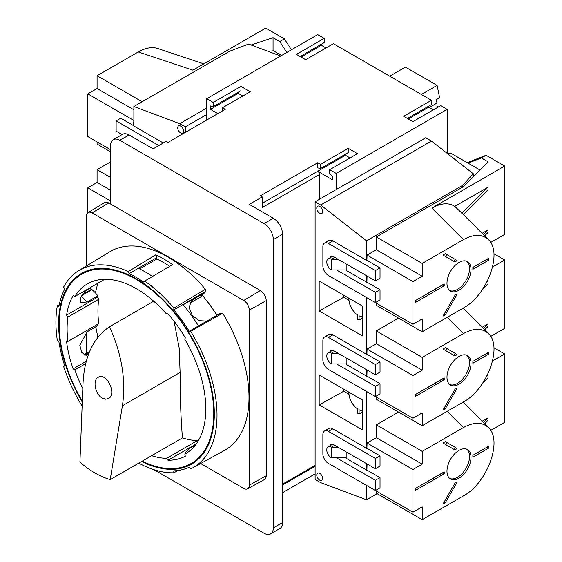 <?xml version="1.0" encoding="UTF-8"?>
<svg xmlns="http://www.w3.org/2000/svg" width="562" height="562" viewBox="0 0 562 562"><rect width="100%" height="100%" fill="white"/><g stroke="black" fill="none" stroke-linecap="round" stroke-linejoin="round"><path stroke-width="0.84" d="M154.072 469.741L264.077 533.254A13.081 7.552 -120 0 0 270.61 533.9L279.862 528.561A13.081 7.552 -120 0 0 282.567 522.576L282.567 234.284A13.081 7.552 -120 0 0 273.322 218.267L249.282 204.385L262.222 196.911L262.222 207.589L319.553 174.487A2.613 1.51 -120 0 0 317.706 171.284L332.5 179.826L332.5 176.412L329.725 173.953L329.725 169.682L336.202 173.419L447.162 109.358L440.692 105.621L412.951 121.631L403.706 116.292L431.447 100.282L333.428 43.688L305.686 59.705L296.441 54.366L324.183 38.349L317.706 34.612L206.746 98.68L206.746 120.029M324.183 38.349L324.183 42.621L300.136 56.502M321.408 44.222L321.408 45.29L326.03 47.96M431.447 100.282L431.447 104.553L407.401 118.427M428.673 106.155L428.673 107.223L433.295 109.892M447.162 109.358L447.162 153.342L450.569 153.047L479.934 170.005M282.567 234.284L273.322 239.623A13.081 7.552 -120 0 0 264.077 223.606L119.818 140.317A13.081 7.552 -120 0 0 113.285 139.671A13.081 7.552 -120 0 0 110.574 145.656L110.574 204.048M270.61 533.9A13.081 7.552 -120 0 0 273.322 527.915L273.322 239.623M222.461 110.953L222.461 107.756L225.236 109.358L167.905 142.453L166.057 141.385L153.11 148.86L129.07 134.978A13.081 7.552 -120 0 0 122.53 134.332L113.285 139.671M262.222 203.318L345.447 155.267L350.07 157.936M262.222 196.911L260.375 195.843L317.706 162.741L317.706 167.869L320.481 168.614L348.222 152.597L348.222 148.326L320.481 164.343L320.481 168.614M282.567 492.677L315.12 473.885M319.553 174.487L319.553 199.257M280.642 56.01L248.622 44.047L229.858 51.107L133.875 106.52L179.742 123.661L185.291 126.864L206.746 114.479M185.291 126.864L185.291 132.421M473.344 176.587L473.344 173.791L431.447 141.069L425.715 137.76L346.466 183.725M346.466 183.619L315.12 201.821L315.12 479.435L320.663 482.639L366.529 499.78L377.123 493.668M180.669 132.955A4.187 2.417 -120 0 0 182.762 133.159A4.187 2.417 -120 0 0 182.762 128.326A4.187 2.417 -120 0 0 178.576 125.909A4.187 2.417 -120 0 0 177.936 129.267A4.187 2.417 -120 0 0 180.669 132.955M133.875 106.52L133.875 126.014M349.009 298.267A13.081 7.552 -120 0 0 357.334 314.769L357.334 319.09L359.09 320.101L359.09 315.781A13.081 7.552 -120 0 0 362.462 316.582M349.009 392.227A13.081 7.552 -120 0 0 357.334 408.729L357.334 413.049L359.09 414.068L359.09 409.747A13.081 7.552 -120 0 0 362.462 410.548M359.09 320.101L362.462 318.085M359.09 414.068L362.462 412.044M319.188 375.009L362.462 399.996L362.462 429.895L319.188 404.907L319.188 375.009M348.995 394.173L343.649 391.271L319.188 404.907M343.649 391.271L343.649 389.136M348.833 394.264L348.833 392.128M348.995 300.213L343.649 297.305L319.188 310.948L362.462 335.928L362.462 306.037L319.188 281.049L319.188 310.948M343.649 295.169L343.649 297.305M348.833 298.162L348.833 300.298M338.05 447.19L331.39 447.19A6.54 3.772 -120 0 0 328.124 446.867A6.54 3.772 -120 0 0 327.119 452.108A6.54 3.772 -120 0 0 331.39 457.868L331.39 447.19L334.72 445.273M331.39 457.868L346.185 457.868L346.185 451.89M338.05 353.231L331.39 353.231A6.54 3.772 -120 0 0 328.124 352.908A6.54 3.772 -120 0 0 327.119 358.142A6.54 3.772 -120 0 0 331.39 363.909L331.39 353.231L334.72 351.306M331.39 363.909L346.185 363.909L346.185 357.924M338.05 259.265L331.39 259.265A6.54 3.772 -120 0 0 328.124 258.942A6.54 3.772 -120 0 0 327.119 264.182A6.54 3.772 -120 0 0 331.39 269.943L331.39 259.265L334.72 257.347M331.39 269.943L346.185 269.943L346.185 263.964M319.743 213.244A4.187 2.417 -120 0 0 321.836 213.455A4.187 2.417 -120 0 0 321.836 208.621A4.187 2.417 -120 0 0 317.649 206.205A4.187 2.417 -120 0 0 317.01 209.556A4.187 2.417 -120 0 0 319.743 213.244M319.743 480.187A4.187 2.417 -120 0 0 321.836 480.391A4.187 2.417 -120 0 0 321.836 475.557A4.187 2.417 -120 0 0 317.649 473.148A4.187 2.417 -120 0 0 317.01 476.499A4.187 2.417 -120 0 0 319.743 480.187M268.011 51.29L273.476 50.805L281.569 55.476M179.742 123.661L206.746 108.073M473.344 173.791L462.512 185.425L462.512 187.195M315.12 201.821L320.663 205.025L431.447 141.069M320.663 205.025L366.529 240.845L462.512 185.425M366.529 240.845L366.529 260.332M366.529 275.71L366.529 282.117M366.529 297.495L366.529 354.299M366.529 369.67L366.529 376.076M366.529 391.454L366.529 448.258M366.529 463.636L366.529 470.043M366.529 485.413L366.529 499.78M336.202 173.419L336.202 189.647M222.461 107.756L250.202 91.739L240.958 86.4L240.958 90.672L213.216 106.689L210.441 105.944L210.441 109.358L217.838 113.622M238.183 92.273L238.183 93.341L242.805 96.011M238.183 93.341L210.441 109.358M240.958 86.4L213.216 102.417L213.216 106.689M329.725 169.682L357.467 153.665L348.222 148.326M345.447 154.199L345.447 155.267M301.063 57.036L321.408 45.29M408.328 118.961L428.673 107.223M317.706 162.741L320.481 164.343M206.746 98.68L213.216 102.417M389.726 76.193L405.448 67.117L437.103 85.396L439.632 97.746L436.302 99.664L436.99 103.057L429.228 107.539M436.99 106.471L438.1 107.11M437.103 85.396L421.381 94.472M436.99 103.057L436.99 107.756M200.627 463.524L243.732 488.406A7.847 4.531 -120 0 0 247.603 488.821A7.847 4.531 -120 0 0 249.282 485.203L249.282 310.091A7.847 4.531 -120 0 0 243.732 300.48L92.084 212.928A7.847 4.531 -120 0 0 88.108 212.569A7.847 4.531 -120 0 0 86.534 216.131L86.534 265.903M247.603 488.821L264.456 479.569A8.254 4.77 -120 0 0 266.212 475.761L266.212 300.649A8.254 4.77 -120 0 0 260.375 290.533L243.732 300.48M198.028 441.233L197.424 440.545A98.076 56.629 60 0 1 182.439 437.917C180.788 416.702 180.009 394.875 180.1 372.444L179.201 348.068L174.044 321.183M216.869 315.303A104.251 60.19 -120 0 0 202.278 295.212L200.205 297.235L189.787 303.248M98.055 283.136A104.251 60.19 -120 0 0 95.491 292.921L97.851 295.788L87.166 301.963L80.647 302.588L80.577 297.284L86.204 289.978M98.75 299.265L67.918 317.059A98.076 56.629 -120 0 0 67.918 341.429L98.75 323.628A98.076 56.629 60 0 1 98.75 299.265L97.626 297.172A100.169 57.837 60 0 1 97.851 295.788M87.714 356.434L81.855 352.599L79.811 345.258L87.166 331.77L97.851 325.595A100.169 57.837 60 0 1 97.669 324.253M95.807 326.775A104.251 60.19 -120 0 0 97.971 337.2M110.208 479.618L122.418 405.75C126.148 380.495 121.842 354.165 109.499 326.754C93.313 337.692 84.49 356.448 83.035 383.01L79.916 462.126C89.737 470.675 99.839 476.506 110.208 479.618L182.439 437.917M109.499 326.754L153.728 301.218M85.635 363.642L74.809 369.887A98.076 56.629 -120 0 0 82.818 388.588M102.347 398.121L105.614 399.189L108.536 398.535C117.268 394.145 106.45 371.904 98.21 377.313C92.358 380.165 95.189 394.412 102.347 398.121M88.108 212.569L104.546 202.601A8.254 4.77 -120 0 1 108.726 202.98L260.375 290.533M138.779 463.123A113.91 65.768 -120 0 0 173.904 472.783L173.763 470.851A111.81 64.553 -120 0 0 189.218 467.275L190.68 468.905A113.91 65.768 -120 0 0 192.717 467.865L224.54 450.387A114.69 66.218 -120 0 0 222.657 313.196L220.655 313.118L189.218 331.271A111.81 64.553 -120 0 0 173.763 309.859L173.904 308.081A113.91 65.768 -120 0 0 144.68 281.035L143.865 282.194A111.81 64.553 -120 0 0 129.07 273.652L128.255 271.551A113.91 65.768 -120 0 0 78.813 270.582A113.91 65.768 -120 0 0 63.646 287.027L64.728 289.03A111.81 64.553 -120 0 0 58.898 306.381L57.317 305.861A113.91 65.768 -120 0 0 57.317 340.389L58.898 341.682A111.81 64.553 -120 0 0 64.728 365.764L63.646 366.529A113.91 65.768 -120 0 0 82.122 406.094M178.091 470.464L173.904 472.783M89.632 287.997L91.487 289.325A110.11 63.569 -120 0 0 91.353 290.048M173.904 308.081L205.397 289.275A114.69 66.218 -120 0 0 109.857 251.762L78.813 270.582M205.397 289.275L205.207 291.706L204.512 292.451L183.205 304.752M86.534 332.163L86.534 353.175M81.328 295.837L92.056 289.641L95.491 292.921M202.278 295.212L204.35 292.992A109.323 63.12 -120 0 0 204.097 292.683M186.141 453.379L184.856 454.124A98.076 56.629 -120 0 0 185.502 453.759A98.076 56.629 -120 0 0 184.856 339.392L185.298 337.762A100.169 57.837 -120 0 0 167.982 313.765L166.598 314.088A98.076 56.629 -120 0 0 87.426 283.88A98.076 56.629 -120 0 0 74.809 296.553L73.123 295.647A100.169 57.837 -120 0 0 66.59 315.092L67.918 317.059M192.717 467.865A113.91 65.768 -120 0 0 190.68 331.327L189.218 331.271M141.603 461.493A110.11 63.569 -120 0 0 191.523 464.177A110.11 63.569 -120 0 0 191.523 337.031A110.11 63.569 -120 0 0 81.413 273.462A110.11 63.569 -120 0 0 82.284 402.097M128.255 271.551L155.73 254.853L156.812 257.635L129.07 273.652M156.812 257.635L156.812 259.033L139.636 268.945M169.78 266.346A110.11 63.569 -120 0 0 156.812 259.033M144.68 281.035L172.689 264.646A114.599 66.161 -120 0 0 155.73 254.853M152.513 276.448A111.81 64.553 -120 0 0 138.315 268.313M142.2 461.149A109.323 63.12 -120 0 0 191.129 463.495A109.323 63.12 -120 0 0 191.129 337.256A109.323 63.12 -120 0 0 81.806 274.137A109.323 63.12 -120 0 0 82.319 401.261M151.614 455.712A98.076 56.629 -120 0 0 166.598 458.346L167.982 460.264A100.169 57.837 -120 0 0 185.298 456.26L184.856 454.124M67.918 341.429L66.59 341.858A100.169 57.837 -120 0 0 73.123 368.848L74.809 369.887M104.715 279.293L74.809 296.553M206.83 321.106L199.103 320.656L192.211 315.303L189.092 307.625L191.291 300.951L193.258 299.391L189.907 302.988M204.35 292.992L193.258 299.391M84.272 355.065L86.674 354.123L88.41 354.474M89.084 352.732L86.674 354.123M193.813 461.943A110.11 63.569 -120 0 0 195.948 461.17M91.487 289.325L81.968 294.825M89.147 352.564L85.403 354.727M195.33 445.146L189.513 448.504L185.39 452.621L186.619 453.084M86.239 361.268L73.123 368.848M196.229 443.952L167.982 460.264M97.626 297.172L66.59 315.092M197.424 440.545L166.598 458.346M90.334 288.229L84.672 291.502M89.639 351.383L83.822 354.741M198.463 325.932A111.81 64.553 -120 0 0 183.008 304.52L173.763 309.859M205.207 291.706L183.008 304.52M57.317 305.861L59.228 304.723M222.657 313.196L190.68 331.327M447.212 442.737L445.842 444.661M422.195 519.688L463.39 495.909C487.247 483.243 502.983 440.243 488.399 427.577C482.147 421.872 473.808 421.872 463.39 427.577L422.195 451.356L422.195 464.17L412.951 469.509L412.951 512.214L422.195 506.882L422.195 519.688L376.336 493.211L376.336 491.076M367.084 485.737L412.951 512.214M345.447 457.868L366.902 470.253L367.084 463.952M367.084 470.148L380.031 477.623L375.409 480.292L375.409 490.542L328.433 463.418A7.847 4.531 60 0 1 322.883 453.815L322.883 434.595A7.847 4.531 60 0 1 324.513 430.998L328.953 428.441A7.847 4.531 60 0 1 332.873 428.827L366.902 448.476L367.084 443.025L376.336 437.686L376.336 424.872L398.528 412.065M380.031 477.623L380.031 487.872L375.409 490.542M472.874 455.304L472.874 457.229L488.589 448.153L488.589 446.228L472.874 455.304M471.019 457.335A17 9.814 120 0 0 467.5 449.551A17 9.814 120 0 0 450.499 459.365A17 9.814 120 0 0 450.499 479A17 9.814 120 0 0 458.999 478.157A17 9.814 120 0 0 471.019 457.335M455.129 482.997L442.961 504.072L445.315 502.716L457.089 482.322A20.92 12.083 120 0 1 455.129 482.997M445.315 441.641L442.961 442.997L455.129 450.022A20.92 12.083 120 0 1 457.089 448.434L445.315 441.641M444.205 471.855L415.725 488.301L415.725 490.219L444.205 473.78L444.205 471.855M367.084 443.025L412.951 469.509M422.195 464.17L376.336 437.686M367.084 448.364L380.031 455.838L380.031 466.088L375.409 468.757L334.355 445.055A7.06 4.074 60 0 0 330.821 444.704A7.06 4.074 60 0 0 329.746 445.926M422.195 451.356L376.336 424.872M493.949 347.78L504.683 353.976L492.67 360.909M504.683 353.976L504.683 422.315L490.647 430.415M464.331 401.387L463.271 402.448L462.976 402.188M487.149 375.634L488.034 375.121L488.034 377.678L482.976 382.743M482.091 421.261L488.034 417.826L483.348 422.519M484.627 423.804L488.034 420.39L488.034 417.826M488.034 375.121L486.734 376.421M336.568 457.868L375.409 480.292M324.513 430.998A7.847 4.531 60 0 1 328.433 431.391L375.409 458.508L375.409 468.757M380.031 455.838L375.409 458.508M486.924 447.19L488.589 448.153M457.089 448.434L455.613 447.584A20.92 12.083 120 0 0 453.646 449.171M442.73 472.712L444.205 473.78M449.797 478.515A17 9.814 120 0 0 457.524 477.3A17 9.814 120 0 0 468.42 462.997A17 9.814 120 0 0 466.727 449.178M444.142 502.035L445.315 502.716M442.73 472.923L418.514 486.692M447.212 348.77L445.842 350.695M422.195 425.729L463.39 401.949C487.247 389.283 502.983 346.276 488.399 333.61C482.147 327.913 473.808 327.913 463.39 333.61L422.195 357.39L422.195 370.203L412.951 375.542L412.951 418.254L422.195 412.915L422.195 425.729L376.336 399.252L376.336 397.116M367.084 391.777L412.951 418.254M345.447 363.909L366.902 376.294L367.084 369.993M367.084 376.189L380.031 383.656L375.409 386.326L375.409 396.582L328.433 369.459A7.847 4.531 60 0 1 322.883 359.849L322.883 340.628A7.847 4.531 60 0 1 324.513 337.038L328.953 334.474A7.847 4.531 60 0 1 332.873 334.861L366.902 354.51L367.084 349.065L376.336 343.726L376.336 330.913L398.528 318.099M380.031 383.656L380.031 393.913L375.409 396.582M472.874 361.345L472.874 363.263L488.589 354.186L488.589 352.269L472.874 361.345M471.019 363.375A17 9.814 120 0 0 467.5 355.591A17 9.814 120 0 0 450.499 365.405A17 9.814 120 0 0 450.499 385.033A17 9.814 120 0 0 458.999 384.19A17 9.814 120 0 0 471.019 363.375M455.129 389.037L442.961 410.112L445.315 408.75L457.089 388.356A20.92 12.083 120 0 1 455.129 389.037M445.315 347.674L442.961 349.037L455.129 356.062A20.92 12.083 120 0 1 457.089 354.474L445.315 347.674M444.205 377.896L415.725 394.334L415.725 396.259L444.205 379.814L444.205 377.896M367.084 349.065L412.951 375.542M422.195 370.203L376.336 343.726M367.084 354.404L380.031 361.879L380.031 372.128L375.409 374.798L334.355 351.095A7.06 4.074 60 0 0 330.821 350.744A7.06 4.074 60 0 0 329.746 351.967M422.195 357.39L376.336 330.913M493.949 253.82L504.683 260.016L492.67 266.95M504.683 260.016L504.683 328.349L490.647 336.455M464.331 307.428L463.271 308.489L462.976 308.222M487.149 281.667L488.034 281.155L488.034 283.719L482.976 288.784M482.091 327.302L488.034 323.867L483.348 328.559M484.627 329.838L488.034 326.431L488.034 323.867M488.034 281.155L486.734 282.454M336.568 363.909L375.409 386.326M324.513 337.038A7.847 4.531 60 0 1 328.433 337.425L375.409 364.548L375.409 374.798M380.031 361.879L375.409 364.548M486.924 353.231L488.589 354.186M457.089 354.474L455.613 353.617A20.92 12.083 120 0 0 453.646 355.205M442.73 378.746L444.205 379.814M449.797 384.556A17 9.814 120 0 0 457.524 383.34A17 9.814 120 0 0 468.42 369.037A17 9.814 120 0 0 466.727 355.219M444.142 408.075L445.315 408.75M442.73 378.964L418.514 392.726M447.212 254.811L445.842 256.736M422.195 331.77L463.39 307.983C487.247 295.324 502.983 252.317 488.399 239.651C482.147 233.947 473.808 233.947 463.39 239.651L422.195 263.43L422.195 276.244L412.951 281.583L412.951 324.295L422.195 318.956L422.195 331.77L376.336 305.285L376.336 303.15M367.084 297.811L412.951 324.295M345.447 269.943L366.902 282.328L367.084 276.033M367.084 282.222L380.031 289.697L375.409 292.366L375.409 302.616L328.433 275.499A7.847 4.531 60 0 1 322.883 265.889L322.883 246.669A7.847 4.531 60 0 1 324.513 243.072L328.953 240.515A7.847 4.531 60 0 1 332.873 240.901L366.902 260.55L367.084 255.099L376.336 249.76L376.336 236.953L463.053 186.886L488.111 161.821L481.416 157.957L486.039 155.288L504.683 166.05L431.841 208.109C440.966 203.044 448.609 202.468 454.791 206.387L463.271 214.522L488.034 189.759L488.034 187.195L461.816 213.412M380.031 289.697L380.031 299.946L375.409 302.616M472.874 267.379L472.874 269.303L488.589 260.227L488.589 258.302L472.874 267.379M471.019 269.409A17 9.814 120 0 0 467.5 261.625A17 9.814 120 0 0 450.499 271.446A17 9.814 120 0 0 450.499 291.074A17 9.814 120 0 0 458.999 290.231A17 9.814 120 0 0 471.019 269.409M455.129 295.071L442.961 316.146L445.315 314.79L457.089 294.397A20.92 12.083 120 0 1 455.129 295.071M445.315 253.715L442.961 255.071L455.129 262.096A20.92 12.083 120 0 1 457.089 260.515L445.315 253.715M444.205 283.929L415.725 300.375L415.725 302.3L444.205 285.854L444.205 283.929M367.084 255.099L412.951 281.583M422.195 276.244L376.336 249.76M367.084 260.438L380.031 267.912L380.031 278.162L375.409 280.831L334.355 257.129A7.06 4.074 60 0 0 330.821 256.778A7.06 4.074 60 0 0 329.746 258.007M422.195 263.43L376.336 236.953M468.104 163.17L481.416 157.957M504.683 166.05L504.683 234.389L490.647 242.489M467.219 162.664L486.039 155.288M454.791 206.387L488.034 187.195M482.091 233.335L488.034 229.907L483.348 234.593M484.627 235.878L488.034 232.464L488.034 229.907M336.568 269.943L375.409 292.366M324.513 243.072A7.847 4.531 60 0 1 328.433 243.465L375.409 270.582L375.409 280.831M380.031 267.912L375.409 270.582M486.924 259.265L488.589 260.227M457.089 260.515L455.613 259.658A20.92 12.083 120 0 0 453.646 261.246M442.73 284.786L444.205 285.854M449.797 290.589A17 9.814 120 0 0 457.524 289.374A17 9.814 120 0 0 468.42 275.071A17 9.814 120 0 0 466.727 261.253M444.142 314.109L445.315 314.79M442.73 284.997L418.514 298.766M133.875 120.247L133.51 125.797L163.282 142.987M122.095 134.585L116.123 131.136L116.123 120.886L158.842 145.551M133.693 125.691L120.746 118.217L116.123 120.886M110.574 149.717L87.827 136.58L87.827 93.875L97.071 88.536L97.071 75.722L142.151 101.743M97.071 88.536L133.875 109.78M87.827 93.875L133.693 120.352M97.071 75.722L138.266 51.943C145.509 47.847 151.972 46.688 157.634 48.458L203.816 63.85M110.574 151.852L97.071 144.055L97.071 141.919M251.123 44.981L273.062 37.668L273.062 50.84M273.062 37.668L279.757 41.532L286.817 52.449M279.757 41.532L284.379 38.862L265.742 28.1L192.899 70.152L138.266 51.943M284.379 38.862L291.439 49.779M87.827 212.766L87.827 187.834L97.071 182.495L97.071 169.682L110.574 177.48M97.071 182.495L110.574 190.293M87.827 187.834L110.574 200.971M97.071 169.682L110.574 161.891M273.322 218.267L264.077 223.606M129.07 134.978L119.818 140.317M282.567 522.576L273.322 527.915M282.567 484.135L315.12 465.343M266.212 300.649L249.282 310.091M122.418 405.75L180.1 372.444M108.726 202.98L92.084 212.928M266.212 475.761L249.282 485.203M81.118 296.202L87.166 301.963M190.342 450.352L189.513 448.504M447.141 411.328L463.39 427.577M332.873 428.827L328.433 431.391M447.141 317.368L463.39 333.61M332.873 334.861L328.433 337.425M431.841 208.109L463.39 239.651M332.873 240.901L328.433 243.465M315.12 466.228L282.567 485.02M332.416 256.462L328.124 258.942M332.416 350.428L328.124 352.908M332.416 444.387L328.124 446.867M191.129 463.495L197.691 459.709M81.806 274.137L88.367 270.35M488.399 427.577L463.271 402.448M488.399 333.61L463.271 308.482M488.399 239.651L463.271 214.522"/></g></svg>
